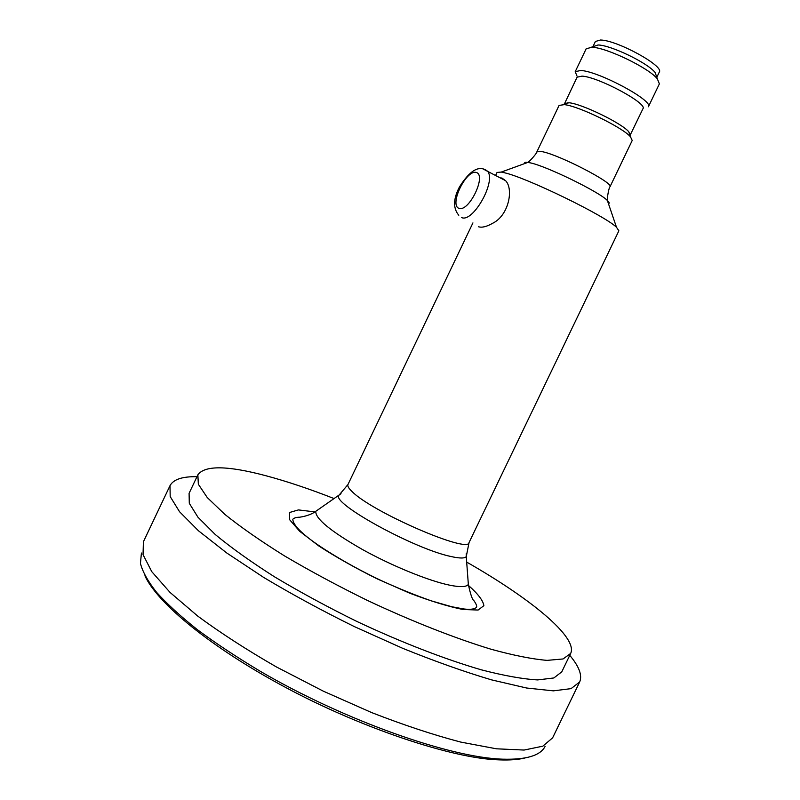 <?xml version="1.0" encoding="UTF-8"?>
<svg xmlns="http://www.w3.org/2000/svg" width="800" height="800" viewBox="0 0 800 800"><rect width="100%" height="100%" fill="white"/><g stroke="black" fill="none" stroke-linecap="round" stroke-linejoin="round"><path stroke-width="1.2" d="M500.24 177.9L501.92 178.04L505.59 180.68C513.83 189.06 508.74 215.47 492.74 223.23C486.75 226.65 482.04 227.83 478.62 226.79M466.26 553.7L466.27 556.59C464.76 558.51 459.61 558.47 450.84 556.48C414.44 548.92 332.26 503.8 338.76 495.49L347.95 484.55C347.28 485.98 348.66 488.32 352.09 491.58C371.94 512.02 468.83 553.97 469.05 542.57L618.87 230.81L616.49 227.27C604.98 215.74 526.77 177.65 504.44 172.76L501.29 172.07L497.04 172.44L495.59 175.49M630.01 135.45L642.95 108.74C647.89 103.56 598.43 76.96 582.05 76.12L577.08 77.19L564.38 104.01M630.31 135.07L628.72 131.7C621.54 123.16 582.22 104.02 569.29 102.79L564.48 103.53M591.8 47.24L586.16 48.8L575.2 71.71L580.69 70.47C598.88 71.24 653.98 100.94 648.39 106.78L659.38 83.88L657.34 78.82C648.73 67.87 606.29 47.41 591.8 47.24M577 76.04L575.2 71.71M196.97 476.71C182.36 476.41 173.37 479.4 170 485.67L143.4 541.77L143.04 554.63L151.77 571.66L170.02 592.4L197.63 616.01C220.4 632.85 246.66 649.82 276.39 666.93L323.39 691.2L371.75 712.62C403.72 725.07 433.39 734.9 460.78 742.09L496.49 748.81L524.09 750.05L542.83 746.18L552.62 737.84L579.68 681.95C582.45 675.4 579.15 666.52 569.76 655.33M170 485.67L170.19 496.58L179.56 511.75L198.51 530.81L226.84 553.04L263.57 577.36C291.69 594.21 321.95 610.62 354.34 626.6L402.92 648.41C434.91 661.34 464.46 671.83 491.56 679.87L526.64 688.02L553.37 690.85L571.06 688.64L579.68 681.95M334.22 498.62C309.39 488.89 286.57 481.25 265.77 475.7C227.43 465.51 204.8 465.22 197.86 474.82L189.09 493.31L189.29 503.3L197.92 517.16L215.29 534.54C231.11 547.67 250.86 561.77 274.53 576.83C300.05 592.1 327.48 606.96 356.82 621.43C401.21 642.31 444.84 659.2 481.26 669.81C503.97 675.69 522.76 679.07 537.64 679.92L553.85 677.96L561.76 671.87L570.67 653.44C578.23 637.29 530.02 598.19 466.68 562.09M197.86 474.82L198.34 484.24L207.25 497.54L224.87 514.4C240.85 527.22 260.73 541.06 284.52 555.91C310.13 571.01 337.62 585.78 366.98 600.22C411.38 621.13 454.92 638.26 491.16 649.27C513.74 655.45 532.38 659.15 547.09 660.37L563.04 658.97L570.67 653.44M656.79 77.25L655.14 72.5C647.59 62.84 610.8 45.1 598.05 44.99L591.38 47.22M656.94 77L659.29 72.1C664.52 66.13 616.76 39.98 600.43 40.02L595.4 41.48L592.95 46.66M564.34 104.63L559.08 105.42L536.91 151.77L541.87 151.61C558.98 154.59 614.44 183.33 609.99 186.79L632.22 140.47L630.47 136.79C622.54 127.41 578.62 106.04 564.34 104.63M483.05 168.94L487.77 171.44C496.13 182.1 472.73 223.06 461.56 217.55M459.04 208.39C448.92 205.21 465.9 169.62 476.2 172.45C486.9 174.98 469.2 212.03 459.04 208.39M314.94 511.9L298.37 509.92L289.49 512.52L289.69 519.76L299.63 531.25L318.86 546C335.87 557.03 355.32 567.99 377.2 578.88L409.71 593.18C430.64 601.12 448.38 606.56 462.93 609.49L478.11 610.04L483.88 605.66C483.09 600.54 477.93 593.8 468.42 585.43M468.01 579.92L468.34 584.38C466.56 587.04 460.4 587.32 449.84 585.22C429.01 580.99 392.05 565.96 362.12 549.33C330.62 531.24 315.18 518.56 315.8 511.3L319.49 508.76M469.05 542.57L466.27 556.59L468.34 584.38C470.51 594.44 472.35 599.84 473.87 600.59C476.18 603.88 477.07 606.11 476.56 607.28C474.56 609.2 470.29 609.76 463.75 608.96L451.85 606.77L431.32 600.86C415.65 595.38 399.11 588.69 381.72 580.8C351.17 566.48 320.91 548.12 307.02 536.86C297.69 529.3 292.95 523.43 292.81 519.24C294.12 517.98 296.23 517.31 299.15 517.21C299.37 517.32 309.61 516.03 315.8 511.3L341.02 493.69M141.43 553.04L140.44 563.41C142.56 571.7 147.92 581.32 156.53 592.28C167.04 603.91 180.71 616.42 197.53 629.79C216.02 643.48 236.88 657.28 260.11 671.19C344.37 720.44 449.97 757.62 502.65 759.17C526.22 759.85 540.37 755.61 545.08 746.44M608.48 203.74C609.65 203.38 609.28 202.29 607.37 200.48C599.07 191.78 546.21 165.98 530.15 162.83L527.88 162.4C525.27 162.04 524.19 162.43 524.64 163.57M458.8 215.25C453 208.37 453.2 198.98 459.38 187.08C470.17 169.83 479.64 164.61 487.77 171.44L505.59 180.68M347.95 484.55L472.93 222.9M525.18 757.94C518.33 759.65 509.66 760.29 499.17 759.87C452.61 758.76 359.85 727.44 285.23 687.22C210.78 647.43 157.11 602.95 144.93 575.75M655.14 72.5L657.34 78.82M568.11 102.66L563.04 104.49M628.72 131.7L630.47 136.79M501.29 172.07L527.88 162.4C530.54 160.72 537.62 152.19 536.91 151.77M616.49 227.27L607.37 200.48C607.01 197.36 609.22 186.5 609.99 186.79"/></g></svg>
